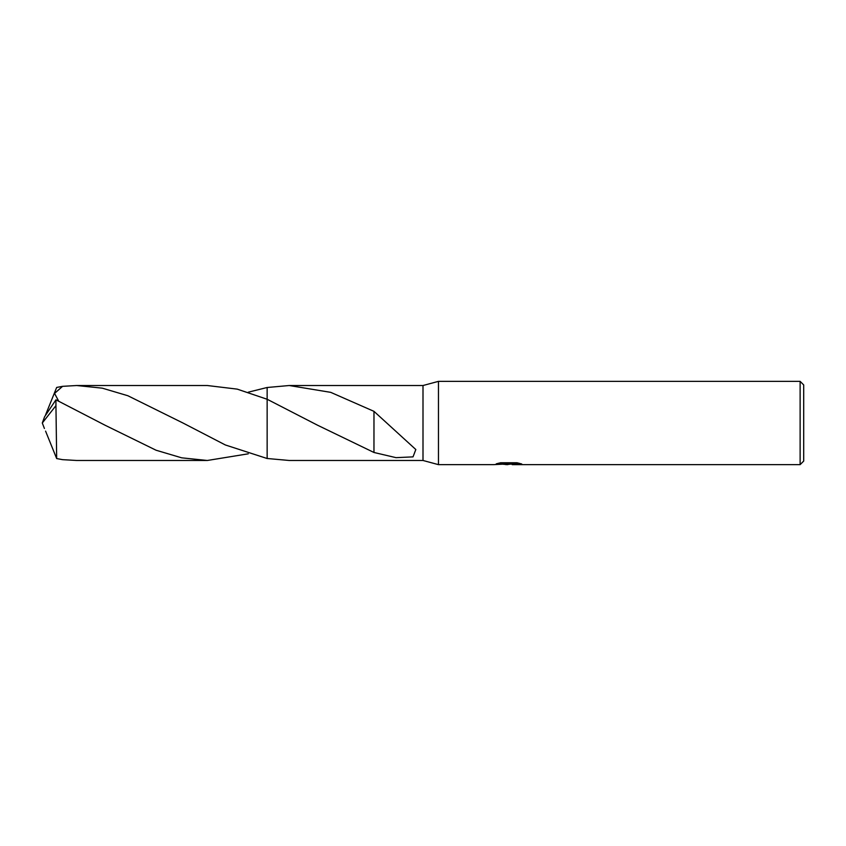<?xml version="1.0" encoding="UTF-8"?>
<svg xmlns="http://www.w3.org/2000/svg" width="846" height="846" viewBox="0 0 846 846"><rect width="100%" height="100%" fill="white"/><g stroke="black" fill="none" stroke-linecap="round" stroke-linejoin="round"><path stroke-width="1.27" d="M438.461 464.644L423 460.478L423 385.522L438.461 381.356L438.461 464.644M507.864 464.644L503.021 464.232M511.682 464.042L505.897 464.644M800.126 464.644L800.126 381.356L803.7 384.93L803.7 461.07L800.126 464.644L512.274 464.644M438.471 381.356L800.126 381.356M493.694 464.644L438.471 464.644M493.694 464.634L509.535 463.851L496.221 463.851L500.557 462.762L516.98 462.762L521.739 463.978L512.274 464.634M423 460.478L289.216 460.478L267.156 458.5L267.146 399.259L267.146 387.5L289.216 385.522L423 385.522M289.216 385.522L330.733 392.354L373.974 411.346L415.83 449.533L413.017 456.872L396.023 457.654L373.964 452.473L317.546 425.21L267.156 399.259M508.509 464.042L519.095 463.238M498.421 463.238L509.535 463.238L509.535 463.851M248.28 392.184L267.146 387.489L267.156 458.5M373.974 411.621L373.964 452.219M182.958 423L225.343 444.964L267.146 458.511L267.146 399.259L237.218 389.128L207.312 385.522L76.7 385.522L102.281 388.166L127.862 395.738L182.958 423M248.28 453.816L207.312 460.478L181.679 457.823L156.076 450.231L105.052 425.221L55.942 399.83L44.605 416.718L42.3 423L55.942 405.646L55.942 399.83M55.942 405.646L56.671 458.564L62.583 459.664L76.7 460.478L207.312 460.478M58.628 401.025L54.567 393.411L62.583 386.336L76.7 385.522M45.578 431.122L56.671 458.564M45.578 414.878L56.671 387.436L62.583 386.336M44.404 428.467L42.3 423M512.116 464.613L512.116 464.02M316.89 424.851L317.546 425.21M105.052 425.221L104.418 424.872"/></g></svg>
